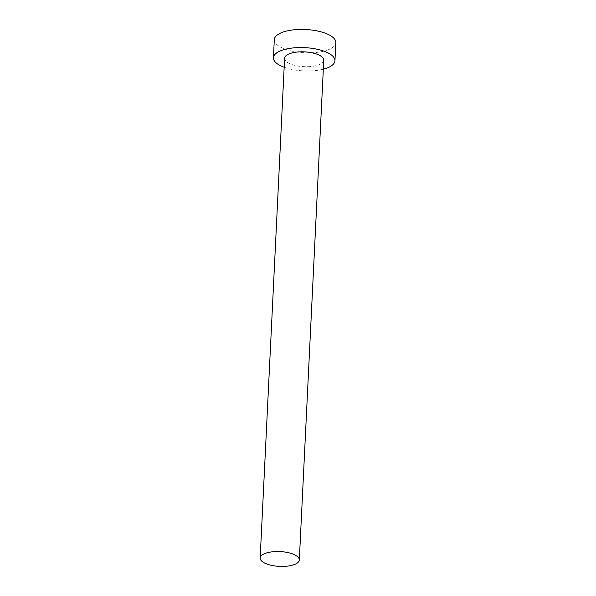 <?xml version="1.0" encoding="UTF-8"?>
<svg xmlns="http://www.w3.org/2000/svg" width="596" height="596" viewBox="0 0 596 596"><rect width="100%" height="100%" fill="white"/><g stroke="black" fill="none" stroke-linecap="round" stroke-linejoin="round"><path stroke-width="0.45" stroke-dasharray="2.98 2.23" d="M284.605 58.304A19.601 7.405 -177.2 0 0 289.872 63.72A19.601 7.405 -177.2 0 0 311.201 66.476A19.601 7.405 -177.2 0 0 323.762 60.218M284.173 67.273A30.798 11.637 -177.2 0 0 323.323 69.188M274.309 39.634A30.798 11.637 -177.2 0 0 282.586 48.149A30.798 11.637 -177.2 0 0 316.089 52.478A30.798 11.637 -177.2 0 0 335.831 42.644"/><path stroke-width="0.89" d="M265.436 563.443A19.601 7.405 -177.2 0 0 286.758 566.2A19.601 7.405 -177.2 0 0 299.319 559.942A19.601 7.405 -177.2 0 0 294.051 554.526A19.601 7.405 -177.2 0 0 272.73 551.769A19.601 7.405 -177.2 0 0 260.169 558.027A19.601 7.405 -177.2 0 0 265.436 563.443M299.319 559.942L323.762 60.218A19.601 7.405 -177.2 0 0 318.495 54.802A19.601 7.405 -177.2 0 0 297.173 52.046A19.601 7.405 -177.2 0 0 284.605 58.304L260.169 558.027M323.323 69.188A30.798 11.637 -177.2 0 0 334.945 60.77A30.798 11.637 -177.2 0 0 326.668 52.254A30.798 11.637 -177.2 0 0 293.165 47.926A30.798 11.637 -177.2 0 0 273.422 57.76A30.798 11.637 -177.2 0 0 281.699 66.268A30.798 11.637 -177.2 0 0 284.173 67.273M334.945 60.77L335.831 42.644A30.798 11.637 -177.2 0 0 327.554 34.128A30.798 11.637 -177.2 0 0 294.051 29.8A30.798 11.637 -177.2 0 0 274.309 39.634L273.422 57.76"/></g></svg>
